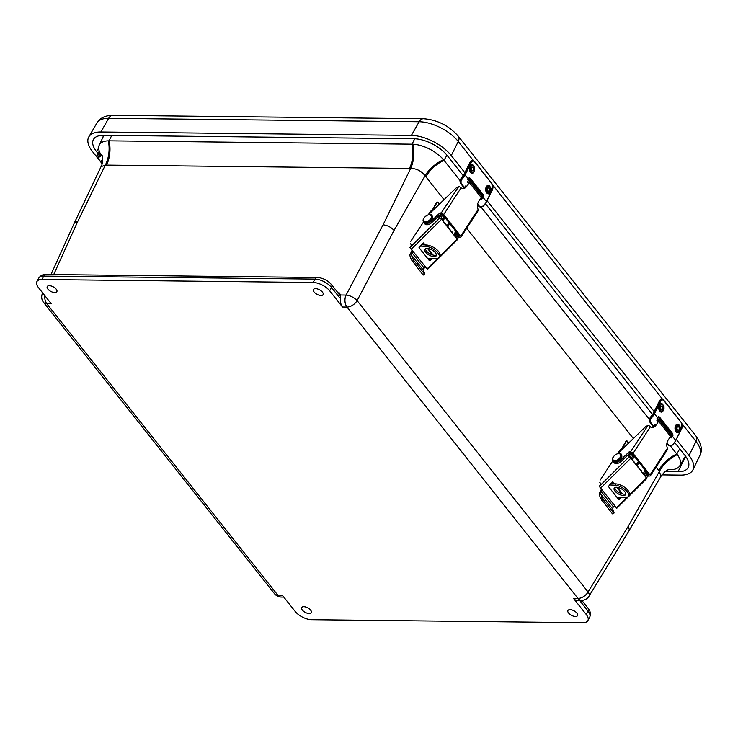 <?xml version="1.0" encoding="UTF-8"?>
<svg xmlns="http://www.w3.org/2000/svg" width="738" height="738" viewBox="0 0 738 738"><rect width="100%" height="100%" fill="white"/><g stroke="black" fill="none" stroke-linecap="round" stroke-linejoin="round"><path stroke-width="1.11" d="M570.013 609.634A5.443 2.592 27.9 0 1 575.603 611.848A5.443 2.592 27.9 0 1 577.55 615.593A5.443 2.592 27.9 0 1 571.516 615.354A5.443 2.592 27.9 0 1 567.928 610.501A5.443 2.592 27.9 0 1 570.013 609.634M315.569 288.641A5.443 2.592 27.9 0 1 321.15 290.855A5.443 2.592 27.9 0 1 323.096 294.6A5.443 2.592 27.9 0 1 317.063 294.351A5.443 2.592 27.9 0 1 313.475 289.508A5.443 2.592 27.9 0 1 315.569 288.641M49.335 285.698A5.443 2.592 27.9 0 1 54.916 287.912A5.443 2.592 27.9 0 1 56.863 291.667A5.443 2.592 27.9 0 1 50.839 291.418A5.443 2.592 27.9 0 1 47.241 286.565A5.443 2.592 27.9 0 1 49.335 285.698M303.788 606.701A5.443 2.592 27.9 0 1 309.37 608.915A5.443 2.592 27.9 0 1 311.316 612.66A5.443 2.592 27.9 0 1 305.292 612.411A5.443 2.592 27.9 0 1 301.694 607.568A5.443 2.592 27.9 0 1 303.788 606.701M101.023 166.723L105.34 165.072A26.171 17.214 92.2 0 0 108.338 140.838A25.332 12.048 27.9 0 1 109.104 140.838L412.053 144.178A25.332 12.048 27.9 0 1 412.837 144.205A26.171 16.614 -90.9 0 1 410.669 168.439C416.527 168.504 421.333 170.93 425.088 175.727A61.337 40.747 92.9 0 0 425.863 176.723L444.055 199.675M670.298 445.798L676.792 453.99A25.332 12.048 27.9 0 1 677.281 454.617A25.332 12.048 27.9 0 1 679.735 465.844A25.332 12.048 27.9 0 1 670.86 469.7A25.332 12.048 27.9 0 1 670.095 469.709L668.536 469.691M342.506 307.017L346.998 307.063L577.965 598.435A8.727 5.636 -89.4 0 0 581.452 600.372A8.727 8.727 0 0 0 588.998 596.203L629.385 530.142L628.407 526L588.066 591.987A8.727 5.203 141.6 0 1 577.965 598.435L573.463 598.38L586.295 614.57A13.09 6.227 27.9 0 1 587.882 620.584A13.09 6.227 27.9 0 1 582.835 622.688L311.62 619.699A13.09 6.227 27.9 0 1 295.108 611.359L282.276 595.169L277.783 595.123A8.727 5.203 141.6 0 1 274.536 593.758L43.57 302.396A8.727 5.203 -38.4 0 0 46.817 303.752L51.309 303.807L38.477 287.617A13.09 6.227 27.9 0 1 36.9 281.602A13.09 6.227 27.9 0 1 41.937 279.499L313.161 282.488A13.09 6.227 27.9 0 1 329.674 290.827L342.506 307.017A8.727 5.636 -89.4 0 1 340.652 298.032L340.587 294.997L339.305 292.875A2.196 1.421 -89.4 0 1 338.641 293.632M581.452 600.372L576.959 600.326A8.727 5.636 -89.4 0 1 573.463 598.38M412.837 144.205A25.332 12.048 27.9 0 1 443.492 159.694A26.171 15.304 -36.9 0 0 425.088 175.727L394.064 230.385C390.992 227.129 387.33 225.274 383.068 224.832L346.104 295.062L340.587 294.997M670.86 469.7A26.171 16.587 89.2 0 0 669.135 469.506M677.281 454.617A26.171 15.904 -39.9 0 0 659.431 471.342L660.907 476.425M443.492 159.694A25.332 12.048 27.9 0 1 444.008 160.331L460.115 180.635M480.982 206.963L649.431 419.47M414.71 138.772L412.053 144.178A26.171 16.919 -89.4 0 1 409.47 168.439L106.521 165.1A61.328 37.684 -40.7 0 1 105.34 165.072L77.739 221.455L74.317 222.996L101.032 166.696C103.099 164.104 102.674 154.546 102.038 155.746L102.85 156.973A26.171 15.277 -37 0 0 102.803 156.917M102.222 156.225A26.171 15.277 -37 0 0 101.918 155.921A25.332 12.048 27.9 0 1 99.233 145.137A25.332 12.048 27.9 0 1 108.338 140.838M74.317 222.996L50.987 274.545M674.716 442.505L684.975 455.447A26.31 12.509 27.9 0 1 688.259 467.329A26.31 12.509 27.9 0 1 678.019 471.776L665.076 471.637M98.302 153.827L96.577 151.65A26.31 12.509 27.9 0 1 93.514 139.353A26.31 12.509 27.9 0 1 103.532 135.322L414.036 138.753A26.31 12.509 27.9 0 1 447.228 155.524L463.187 175.653M102.13 163.716L92.527 151.604A31.614 15.037 27.9 0 1 88.846 136.834A31.614 15.037 27.9 0 1 100.885 131.991L411.389 135.414A31.614 15.037 27.9 0 1 451.278 155.561L464.765 172.591M676.368 439.516L689.024 455.494A31.614 15.037 27.9 0 1 692.973 469.774A31.614 15.037 27.9 0 1 680.667 475.115L661.912 474.903M480.899 198.005L481.471 198.716M485.392 203.67L652.503 414.488M670.233 436.85L670.787 437.551M487.043 200.69L654.191 411.546M99.307 153.31L98.597 152.425L100.064 153.163M99.279 151.216L98.597 152.425M101.272 155.017L101.18 155.201A2.703 1.614 141.6 0 1 99.058 157.129A2.703 1.614 141.6 0 1 96.964 156.936L101.309 162.425A2.703 1.614 -38.4 0 0 102.333 162.849A2.703 1.614 141.6 0 1 101.309 162.425A2.703 1.614 141.6 0 1 101.401 160.653M99.648 154.104A1.485 0.886 141.6 0 1 100.239 154.334A1.485 0.886 141.6 0 1 99.981 155.607A1.485 0.886 141.6 0 1 98.514 156.41A1.485 0.886 141.6 0 1 97.914 156.179A1.485 0.886 141.6 0 1 98.172 154.906A1.485 0.886 141.6 0 1 99.648 154.104M96.964 156.936A2.703 1.614 141.6 0 1 97.453 154.602A2.703 1.614 141.6 0 1 100.156 153.153M100.276 155.137A1.485 0.886 141.6 0 1 99.123 156.262A1.485 0.886 141.6 0 1 97.914 156.179A1.485 0.886 141.6 0 1 98.532 154.565A1.485 0.886 141.6 0 1 100.239 154.334A1.485 0.886 141.6 0 1 100.276 155.137M675.556 425.743A4.262 2.684 -91.4 0 1 678.794 424.581L680.279 427.081L680.344 429.664L678.969 432.2A4.262 2.684 -91.4 0 1 675.648 431.112A4.262 2.684 -91.4 0 1 675.556 425.743M677.226 427.274A1.817 1.144 -91.4 0 1 678.084 426.601A1.817 1.144 -91.4 0 1 679.144 427.616A1.817 1.144 -91.4 0 1 679.034 429.553A1.817 1.144 -91.4 0 1 678.176 430.226A1.817 1.144 -91.4 0 1 677.115 429.202A1.817 1.144 -91.4 0 1 677.226 427.274M659.246 405.162A4.262 2.684 -91.4 0 1 662.475 404.009L663.969 406.5L664.025 409.083L662.659 411.619A4.262 2.684 -91.4 0 1 659.338 410.54A4.262 2.684 -91.4 0 1 659.246 405.162M660.916 406.693A1.817 1.144 -91.4 0 1 661.774 406.02A1.817 1.144 -91.4 0 1 662.835 407.044A1.817 1.144 -91.4 0 1 662.724 408.972A1.817 1.144 -91.4 0 1 661.866 409.645A1.817 1.144 -91.4 0 1 660.805 408.631A1.817 1.144 -91.4 0 1 660.916 406.693M649.994 422.256C648.951 420.439 649.32 418.538 651.11 416.555L651.073 416.749M649.874 422.09L649.754 421.896C648.97 420.254 649.385 418.464 650.981 416.546L653.139 413.649M653.693 426.241L650.796 422.579C649.892 420.992 650.261 419.267 651.894 417.422L651.34 416.952C649.532 418.916 649.145 420.808 650.196 422.625L649.754 421.905M667.595 444.571L666.838 443.621L667.595 444.571C669.228 446.149 671.063 446.084 673.084 444.387L673.121 444.202C671.294 445.807 669.652 445.918 668.194 444.525L666.958 442.966M670.408 437.819L671.368 436.647A2.721 1.716 88.6 0 0 670.907 433.16L658.397 417.385A2.721 1.716 88.6 0 0 657.973 416.979M657.927 422.311L657.355 421.592L657.53 417.45A2.721 1.716 -91.4 0 1 658.647 416.739A2.721 1.716 -91.4 0 1 659.754 417.348L672.263 433.132A2.721 1.716 -91.4 0 1 672.715 436.61L671.091 437.966L669.883 437.385M614.791 487.597A6.541 2.943 -150.4 0 0 617.937 491.785A6.541 2.943 -150.4 0 0 623.924 494.146A6.541 2.943 -150.4 0 0 625.769 493.823M623.158 495.502A6.541 2.943 29.6 0 1 616.498 492.624A6.541 2.943 29.6 0 1 614.2 488.15A6.541 2.943 29.6 0 1 621.35 488.824A6.541 2.943 29.6 0 1 625.584 494.617A6.541 2.943 29.6 0 1 623.158 495.502M641.008 470.604A2.352 1.402 141.6 0 1 641.608 470.945A2.352 1.402 141.6 0 1 641.774 471.886M643.139 473.621A5.443 3.247 -38.4 0 0 644.403 469.774L644.145 468.815M609.302 484.921L615.003 485.217A9.806 4.419 29.6 0 1 624.985 489.534A9.806 4.419 29.6 0 1 628.425 496.222L629.191 494.866A9.806 4.419 -150.4 0 0 625.75 488.178A9.806 4.419 -150.4 0 0 615.778 483.86L610.64 483.602M628.628 443.104L628.508 442.671A2.094 1.245 -38.4 0 0 628.37 442.385A2.094 1.245 -38.4 0 0 628.121 442.173M630.031 457.237A5.443 3.247 -38.4 0 0 631.35 453.316L631.276 453.031M622.318 448.464L626.58 440.946A1.568 0.71 -150.4 0 0 625.999 441.158L621.654 448.815M626.58 440.946L626.783 440.955A2.094 1.245 141.6 0 1 627.494 441.287A2.094 1.245 141.6 0 1 627.641 441.573L628.508 442.671M628.951 456.379A5.443 3.247 -38.4 0 0 630.566 452.864M628.167 443.547L627.641 441.573M628.425 496.222A9.806 4.419 29.6 0 1 624.782 497.55L616.83 497.144M644.016 474.719A5.443 3.247 -38.4 0 0 645.27 470.872L645.012 469.912M620.086 491.434L619.376 492.68M612.771 481.794L608.352 486.443L618.702 499.506L619.339 499.469L618.287 498.98M621.442 497.384L619.339 499.469M618.453 498.87L620.021 497.311M612.937 481.905L614.44 483.796M617.236 487.329L622.466 493.916M621.94 493.777L616.793 487.283M614.007 483.768L612.466 481.822M614.745 505.964L616.811 508.242L646.839 478.464L630.87 458.141L627.466 455.364M600.446 483.307L600.003 482.744A3.247 1.937 -38.4 0 1 600.271 482.993A3.247 1.937 -38.4 0 1 599.376 486.13L601.036 488.657A1.568 1.236 -55.8 0 1 601.267 489.239L600.852 490.835L601.479 491.822A3.136 1.873 -38.4 0 0 600.833 494.073L602.107 497.55L600.64 498.454L612.143 513.454L612.632 513.879L614.099 512.975L613.61 512.55L612.143 513.454M630.132 452.837A5.443 3.247 141.6 0 1 628.49 456.066M629.293 456.61L599.265 486.379L616.811 508.242M644.357 475.152A5.443 3.247 141.6 0 0 645.224 470.706L646.045 471.739A5.443 3.247 141.6 0 1 645.224 476.241M614.966 505.991L615.437 506.314L613.426 506.895A3.136 1.873 141.6 0 0 612.789 509.155L614.099 512.975M600.64 498.454L599.367 494.977A4.889 2.915 141.6 0 1 600.363 491.471L600.852 490.835M601.756 500.355L603.223 499.451L602.107 497.55M601.756 491.453L601.922 489.266L601.036 488.657M600.003 482.744L600.086 482.8A3.247 1.937 141.6 0 1 599.828 482.56L600.474 483.372M600.086 480.189L612.9 460.752M617.641 453.575L619.874 450.18A5.443 3.247 141.6 0 1 623.527 448.021M603.223 499.451L613.61 512.55M617.946 498.547L618.795 497.246M631.414 453.612A1.817 1.208 -87.1 0 1 631.756 453.556A1.817 1.208 -87.1 0 1 632.152 453.685L630.169 452.8L621.11 461.388A5.443 3.247 141.6 0 1 614.219 462.754L613.352 461.656A5.443 3.247 141.6 0 1 612.955 460.826M633.029 453.418L650.418 426.702L649.255 425.872A2.094 0.821 -146.9 0 0 648.084 425.346L630.501 451.887A2.094 0.821 33.1 0 1 633.029 453.418L650.077 474.921A2.094 0.821 33.1 0 1 650.353 475.853A2.094 0.821 33.1 0 1 649.643 476.028L648.434 475.853L646.423 477.754M650.418 426.702A6.522 4.566 98.3 0 0 651.968 427.367A6.522 4.566 98.3 0 0 656.165 425.005L654.938 424.83A6.522 4.566 -81.7 0 1 651.359 427.21M632.143 453.676L648.499 474.303L645.556 476.656M617.826 453.529L645.095 427.21A4.188 2.5 141.6 0 1 647.558 425.697M650.353 475.853L667.669 449.257A2.094 0.821 -146.9 0 0 667.715 449.165L667.475 448.215L650.077 474.921M657.005 418.621A3.985 2.371 141.6 0 1 658.462 419.249A3.985 2.371 141.6 0 1 658.582 421.306L670.538 436.379L668.121 440.088A6.522 4.566 98.3 0 0 667.475 448.215M658.582 421.306L656.165 425.005M657.124 421.223A2.094 1.245 -38.4 0 0 656.977 420.42A2.094 1.245 -38.4 0 0 656.866 420.3M670.538 436.379A3.985 2.371 -38.4 0 0 670.408 434.322L658.462 419.249M630.501 451.887L629.293 451.702L630.169 452.8M629.293 451.702L620.243 460.291A5.443 3.247 141.6 0 1 613.352 461.656M648.434 475.853L647.567 474.755M633.352 458.03A4.262 2.832 -87.1 0 1 632.429 459.128A4.262 2.832 -87.1 0 1 632.088 459.35M632.697 454.377A1.817 1.208 -87.1 0 1 632.567 456.508A1.817 1.208 -87.1 0 1 631.571 457.182A1.817 1.208 -87.1 0 1 630.639 456.398M486.241 186.917A4.262 2.684 -91.4 0 1 489.469 185.755L490.964 188.245L491.019 190.828L489.654 193.374A4.262 2.684 -91.4 0 1 486.324 192.286A4.262 2.684 -91.4 0 1 486.241 186.917M487.91 188.439A1.817 1.144 -91.4 0 1 488.768 187.766A1.817 1.144 -91.4 0 1 489.829 188.79A1.817 1.144 -91.4 0 1 489.718 190.718A1.817 1.144 -91.4 0 1 488.86 191.391A1.817 1.144 -91.4 0 1 487.8 190.376A1.817 1.144 -91.4 0 1 487.91 188.439M469.931 166.336A4.262 2.684 -91.4 0 1 473.159 165.174L474.654 167.674L474.709 170.257L473.344 172.793A4.262 2.684 -91.4 0 1 470.014 171.705A4.262 2.684 -91.4 0 1 469.931 166.336M471.6 167.867A1.817 1.144 -91.4 0 1 472.458 167.194A1.817 1.144 -91.4 0 1 473.519 168.209A1.817 1.144 -91.4 0 1 473.409 170.146A1.817 1.144 -91.4 0 1 472.541 170.819A1.817 1.144 -91.4 0 1 471.49 169.795A1.817 1.144 -91.4 0 1 471.6 167.867M464.368 187.397L461.481 183.753C460.567 182.157 460.936 180.441 462.578 178.596L462.016 178.116C460.208 180.09 459.829 181.982 460.881 183.79L460.641 183.448C459.626 181.613 460.005 179.712 461.794 177.729L461.748 177.913M460.549 183.264L460.429 183.07C459.654 181.428 460.06 179.629 461.665 177.71L463.824 174.823M460.429 183.07L461.481 183.753M478.279 205.736L477.514 204.777L478.279 205.736C479.912 207.313 481.739 207.258 483.768 205.551L483.805 205.376C481.969 206.981 480.327 207.092 478.879 205.699L477.624 204.122M481.084 198.983L482.043 197.812A2.721 1.716 88.6 0 0 481.591 194.334L469.082 178.55A2.721 1.716 88.6 0 0 468.648 178.153M468.593 183.467L468.03 182.756L468.206 178.614A2.721 1.716 -91.4 0 1 469.322 177.913A2.721 1.716 -91.4 0 1 470.438 178.522L482.947 194.297A2.721 1.716 -91.4 0 1 483.399 197.784L481.766 199.14L480.549 198.54M425.457 248.752A6.541 2.943 -150.4 0 0 428.612 252.94A6.541 2.943 -150.4 0 0 434.599 255.302A6.541 2.943 -150.4 0 0 436.435 254.979M433.824 256.658A6.541 2.943 29.6 0 1 427.173 253.78A6.541 2.943 29.6 0 1 424.876 249.315A6.541 2.943 29.6 0 1 432.016 249.979A6.541 2.943 29.6 0 1 436.259 255.772A6.541 2.943 29.6 0 1 433.824 256.658M451.674 231.76A2.352 1.402 141.6 0 1 452.283 232.11A2.352 1.402 141.6 0 1 452.44 233.042M453.815 234.776A5.443 3.247 -38.4 0 0 455.069 230.929L454.82 229.979M419.968 246.077L425.678 246.372A9.806 4.419 29.6 0 1 435.651 250.689A9.806 4.419 29.6 0 1 439.092 257.377L439.857 256.021A9.806 4.419 -150.4 0 0 436.416 249.333A9.806 4.419 -150.4 0 0 426.444 245.016L421.306 244.758M439.294 204.26L439.184 203.826A2.094 1.245 -38.4 0 0 439.036 203.54A2.094 1.245 -38.4 0 0 438.787 203.328M440.706 218.393A5.443 3.247 -38.4 0 0 442.025 214.472L441.951 214.186M432.985 209.62L437.256 202.101A1.568 0.71 -150.4 0 0 436.665 202.313L432.33 209.97M437.256 202.101L437.45 202.111A2.094 1.245 141.6 0 1 438.169 202.443A2.094 1.245 141.6 0 1 438.307 202.729L439.184 203.826M439.627 217.535A5.443 3.247 -38.4 0 0 441.241 214.02M438.833 204.703L438.307 202.729M439.092 257.377A9.806 4.419 29.6 0 1 435.457 258.706L427.505 258.3M454.682 235.874A5.443 3.247 -38.4 0 0 455.946 232.027L455.687 231.077M430.752 252.59L430.042 253.835M423.446 242.95L419.027 247.608L429.378 260.662L430.005 260.625L428.962 260.136M432.117 258.54L430.005 260.625M429.119 260.025L430.697 258.466M423.612 243.06L425.106 244.951M427.911 248.485L433.132 255.071M432.606 254.933L427.459 248.438M424.682 244.924L423.142 242.977M425.42 267.119L427.486 269.398L457.505 239.619L441.545 219.297L438.132 216.52M411.121 244.463L410.679 243.9A3.247 1.937 -38.4 0 1 410.937 244.149A3.247 1.937 -38.4 0 1 410.042 247.285L411.703 249.813A1.568 1.236 -55.8 0 1 411.942 250.394L411.527 251.999L412.145 252.977A3.136 1.873 -38.4 0 0 411.509 255.228L412.773 258.706L411.306 259.61L422.809 274.61L423.298 275.034L424.765 274.13L424.276 273.706L422.809 274.61M442.08 214.776A1.817 1.208 -87.1 0 1 442.422 214.721A1.817 1.208 -87.1 0 1 442.818 214.841L440.835 213.965A5.443 3.247 141.6 0 1 439.156 217.221M439.959 217.765L409.941 247.534L427.486 269.398M455.023 236.308A5.443 3.247 141.6 0 0 455.899 231.861L456.721 232.894A5.443 3.247 141.6 0 1 455.89 237.405M425.632 267.156L426.103 267.47L424.101 268.051A3.136 1.873 141.6 0 0 423.464 270.311L424.765 274.13M411.306 259.61L410.042 256.141A4.889 2.915 141.6 0 1 411.029 252.627L411.527 251.999M412.422 261.51L413.889 260.606L412.773 258.706M412.431 252.608L412.588 250.422L411.703 249.813M410.679 243.9L410.762 243.955A3.247 1.937 141.6 0 1 410.494 243.715L411.14 244.536M410.762 241.344L423.575 221.907M428.308 214.73L430.54 211.336A5.443 3.247 141.6 0 1 434.193 209.177M413.889 260.606L424.276 273.706M428.612 259.702L429.47 258.401M443.695 214.573L461.093 187.858L459.922 187.037A2.094 0.821 -146.9 0 0 458.75 186.502L441.176 213.042A2.094 0.821 33.1 0 1 443.695 214.573L460.752 236.086A2.094 0.821 33.1 0 1 461.019 237.009A2.094 0.821 33.1 0 1 460.309 237.184L459.101 237.009L457.09 238.909M461.093 187.858A6.522 4.566 98.3 0 0 462.643 188.522A6.522 4.566 98.3 0 0 466.84 186.17L465.604 185.985A6.522 4.566 -81.7 0 1 462.034 188.365M442.809 214.832L459.165 235.459L456.222 237.811M428.492 214.684L455.77 188.365A4.188 2.5 141.6 0 1 458.224 186.852M461.019 237.009L478.344 210.413A2.094 0.821 -146.9 0 0 478.381 210.321L478.141 209.371L460.752 236.086M467.689 179.777A3.985 2.371 141.6 0 1 469.128 180.404A3.985 2.371 141.6 0 1 469.248 182.461L481.204 197.535L478.787 201.243A6.522 4.566 98.3 0 0 478.141 209.371M469.248 182.461L466.84 186.17M467.8 182.378A2.094 1.245 -38.4 0 0 467.652 181.576A2.094 1.245 -38.4 0 0 467.541 181.465M481.204 197.535A3.985 2.371 -38.4 0 0 481.084 195.478L469.128 180.404M441.176 213.042L439.968 212.867L440.835 213.965L431.776 222.544A5.443 3.247 141.6 0 1 424.885 223.909L424.018 222.811A5.443 3.247 141.6 0 1 423.63 221.981M439.968 212.867L430.909 221.446A5.443 3.247 141.6 0 1 424.018 222.811M459.101 237.009L458.233 235.911M444.027 219.186A4.262 2.832 -87.1 0 1 443.095 220.284A4.262 2.832 -87.1 0 1 442.754 220.505M443.372 215.533A1.817 1.208 -87.1 0 1 443.234 217.673A1.817 1.208 -87.1 0 1 442.237 218.337A1.817 1.208 -87.1 0 1 441.306 217.553M106.521 165.1A26.171 16.919 90.6 0 0 109.104 140.838L111.752 135.414M670.095 469.709A26.171 16.919 90.6 0 0 668.979 469.543M588.998 596.203A8.727 4.124 -148.6 0 0 588.066 591.987L357.1 300.615L394.064 230.385M579.856 600.354A6.559 4.244 90.6 0 0 580.751 601.922L588.094 611.184L586.295 614.57M581.212 600.372A4.363 2.601 141.6 0 1 580.751 601.922M283.798 597.088L281.279 597.06A8.727 5.636 90.6 0 1 277.783 595.123L46.817 303.752A8.727 5.636 90.6 0 1 44.843 295.643M329.674 290.827L331.463 287.442L338.807 296.694A6.559 4.244 90.6 0 0 340.652 298.032M338.807 296.694A4.363 2.601 -38.4 0 0 338.899 293.955L338.152 293.761M346.998 307.063A8.727 5.203 -38.4 0 0 357.1 300.615A8.727 3.727 -152.2 0 0 346.104 295.062A8.727 5.636 -89.4 0 0 346.998 307.063M656.045 467.108L658.637 470.383A61.337 40.747 92.9 0 0 659.431 471.342L628.407 526M466.72 228.263L633.379 438.52M317.183 277.479L45.959 274.49A4.363 2.823 90.6 0 0 43.736 276.104L314.96 279.102A4.363 2.823 90.6 0 1 317.183 277.479C322.884 277.894 327.681 280.302 331.556 284.693A4.363 2.601 141.6 0 1 331.463 287.442A13.09 6.227 27.9 0 0 314.96 279.102L313.161 282.488M45.959 274.49C42.952 274.287 40.535 275.532 38.699 278.217A13.09 6.227 27.9 0 1 43.736 276.104L41.937 279.499M339.305 292.875L338.032 292.866M588.186 608.435C590.501 611.341 590.99 614.256 589.671 617.189A13.09 6.227 27.9 0 0 588.094 611.184A4.363 2.601 -38.4 0 0 588.186 608.435L581.793 600.372M679.726 448.824L676.792 453.99A26.171 15.609 -38.4 0 0 658.637 470.383M446.942 155.164L444.008 160.331A26.171 15.609 -38.4 0 0 425.863 176.723M409.47 168.439A61.337 37.684 -40.7 0 0 410.669 168.439L383.068 224.832M42.712 292.958A8.727 4.16 -155.6 0 0 42.463 293.373A8.727 8.727 0 0 0 43.57 302.396M53.699 274.573L77.739 221.455M102.462 135.34A25.692 12.223 -152.1 0 0 103.283 136.613M684.513 457.698L684.965 457.708A4.363 2.823 90.6 0 0 685.464 456.084L679.735 465.844M678.019 471.776L684.965 457.708A25.692 12.223 -152.1 0 0 686.552 457.671M96.577 151.65L98.643 147.987M699.864 455.411C702.687 450.217 701.423 443.806 696.054 436.158A8.727 5.203 141.6 0 1 695.999 441.416A30.987 14.742 27.9 0 1 699.864 455.411L692.973 469.774M696.054 436.158L458.307 136.235A8.727 5.203 141.6 0 1 458.243 141.484L473.501 160.736M492.855 185.155L662.816 399.562M682.18 423.981L695.999 441.416L689.024 455.494M100.885 131.991L108.652 118.311A8.727 5.636 -89.4 0 1 112.969 115.312C105.294 115.377 99.925 117.96 96.853 123.062A30.987 14.742 27.9 0 1 108.652 118.311L419.156 121.742A30.987 14.742 27.9 0 1 458.243 141.484L451.278 155.561M458.307 136.235C448.87 125.608 437.265 119.768 423.474 118.735A8.727 5.636 90.6 0 0 419.156 121.742L411.389 135.414M101.18 155.201L102.342 156.659M679.772 430.475A3.284 2.066 -91.4 0 1 676.866 430.964A3.284 2.066 -91.4 0 1 676.497 426.343A3.284 2.066 -91.4 0 1 679.394 425.863A3.284 2.066 -91.4 0 1 679.772 430.475M663.453 409.894A3.284 2.066 -91.4 0 1 660.556 410.383A3.284 2.066 -91.4 0 1 660.187 405.771A3.284 2.066 -91.4 0 1 663.084 405.282A3.284 2.066 -91.4 0 1 663.453 409.894M653.305 413.335L659.385 401.048L659.929 401.038L653.84 413.317A12.131 7.232 141.6 0 1 651.34 416.952L651.11 416.555A11.43 6.817 -38.4 0 0 653.305 413.335L659.228 401.371M651.894 417.422A12.647 7.546 -38.4 0 0 654.514 413.64L660.593 401.352A3.838 2.417 -91.4 0 1 663.988 400.78L663.776 400.383A4.363 2.749 88.6 0 0 661.995 399.415L661.451 399.433A4.363 2.749 -91.4 0 0 659.385 401.048L661.451 399.433A4.363 2.749 -91.4 0 1 661.728 399.442M650.796 422.579L650.215 422.643L653.296 426.536L650.196 422.625M673.176 444.276A12.131 7.232 -38.4 0 0 675.593 440.761L673.213 444.405C671.045 446.342 669.181 446.407 667.613 444.59L668.194 444.525M681.672 428.474L675.74 440.42A12.647 7.546 141.6 0 1 673.121 444.202M657.53 417.45L653.84 413.317M681.174 422.339L681.884 428.372L675.74 440.42L672.715 436.61M660.593 401.352L659.929 401.038A4.363 2.749 88.6 0 1 661.995 399.415L663.988 400.466L681.386 422.736A3.838 2.417 -91.4 0 1 681.82 428.132M663.988 400.78L681.386 422.736M672.263 433.132L670.907 433.16M659.754 417.348L658.397 417.385M637.143 465.724L639.043 462.375M638.296 461.444L636.396 464.792M615.003 485.217L615.778 483.86M645.27 470.872L644.403 469.774M600.852 487.91L630.87 458.141M646.534 477.892L628.905 495.373M626.931 497.329L616.507 507.67M601.479 491.822L613.426 506.895M600.833 494.073L612.789 509.155M620.243 460.291L621.11 461.388M613.084 460.973A5.231 3.118 -38.4 0 0 613.167 461.084A5.231 3.118 -38.4 0 0 616.627 461.665A5.231 3.118 -38.4 0 0 620.916 458.455A5.231 3.118 -38.4 0 0 621.368 454.58A5.231 3.118 -38.4 0 0 621.276 454.479M616.451 461.453A5.231 3.118 -38.4 0 0 620.741 458.233A5.231 3.118 -38.4 0 0 621.193 454.368C620.63 450.577 609.837 456.822 612.992 460.872A5.231 3.118 -38.4 0 0 616.451 461.453M616.184 460.503A4.539 2.703 -38.4 0 0 620.4 454.488A4.539 2.703 -38.4 0 0 613.656 456.536A4.539 2.703 -38.4 0 0 616.184 460.503M633.813 455.789A3.284 2.177 -87.1 0 1 633.296 457.44A3.284 2.177 -87.1 0 1 631.525 458.649M490.447 191.64A3.284 2.066 -91.4 0 1 487.55 192.129A3.284 2.066 -91.4 0 1 487.172 187.517A3.284 2.066 -91.4 0 1 490.078 187.028A3.284 2.066 -91.4 0 1 490.447 191.64M474.137 171.068A3.284 2.066 -91.4 0 1 471.241 171.557A3.284 2.066 -91.4 0 1 470.862 166.936A3.284 2.066 -91.4 0 1 473.768 166.456A3.284 2.066 -91.4 0 1 474.137 171.068M463.981 174.5L470.069 162.222L470.604 162.203L464.525 174.491A12.131 7.232 141.6 0 1 462.016 178.116L461.794 177.729A11.43 6.817 -38.4 0 0 463.981 174.5L469.903 162.535M462.578 178.596A12.647 7.546 -38.4 0 0 465.189 174.814L471.278 162.526A3.838 2.417 -91.4 0 1 474.663 161.954L474.46 161.557A4.363 2.749 88.6 0 0 472.68 160.589L472.135 160.598A4.363 2.749 -91.4 0 0 470.069 162.222L472.135 160.598A4.363 2.749 -91.4 0 1 472.403 160.616M460.918 183.836L463.971 187.692L460.899 183.817M478.298 205.764L478.879 205.699M483.86 205.45A12.131 7.232 -38.4 0 0 486.268 201.926L486.416 201.585A12.647 7.546 141.6 0 1 483.805 205.376M468.206 178.614L464.525 174.491M492.357 189.638L486.416 201.585L483.399 197.784M471.278 162.526L470.604 162.203A4.363 2.749 88.6 0 1 472.68 160.589L474.672 161.64L492.061 183.9A3.838 2.417 -91.4 0 1 492.504 189.297M491.859 183.504L492.56 189.546L486.48 201.834L483.897 205.579C481.73 207.516 479.857 207.572 478.289 205.764M474.663 161.954L492.061 183.9M482.947 194.297L481.591 194.334M470.438 178.522L469.082 178.55M447.809 226.889L449.71 223.531M448.972 222.599L447.062 225.948M425.678 246.372L426.444 245.016M455.946 232.027L455.069 230.929M411.518 249.066L441.545 219.297M457.2 239.047L439.58 256.529M437.606 258.484L427.173 268.826M412.145 252.977L424.101 268.051M411.509 255.228L423.464 270.311M430.909 221.446L431.776 222.544M423.75 222.129A5.231 3.118 -38.4 0 0 423.833 222.239A5.231 3.118 -38.4 0 0 427.293 222.83A5.231 3.118 -38.4 0 0 431.592 219.61A5.231 3.118 -38.4 0 0 432.044 215.736A5.231 3.118 -38.4 0 0 431.951 215.634M427.118 222.608A5.231 3.118 -38.4 0 0 431.416 219.389A5.231 3.118 -38.4 0 0 431.868 215.524C431.306 211.732 420.512 217.978 423.658 222.027A5.231 3.118 -38.4 0 0 427.118 222.608M426.859 221.658A4.539 2.703 -38.4 0 0 431.066 215.644A4.539 2.703 -38.4 0 0 424.322 217.692A4.539 2.703 -38.4 0 0 426.859 221.658M444.488 216.944A3.284 2.177 -87.1 0 1 443.972 218.596A3.284 2.177 -87.1 0 1 442.2 219.804M331.556 284.693L338.899 293.955M38.699 278.217L36.9 281.602M587.882 620.584L589.671 617.189M629.385 530.142L660.934 476.388C666.866 468.399 668.886 470.106 669.329 469.469M274.536 593.758A8.727 8.727 0 0 0 281.279 597.06M42.463 293.373L42.675 292.903M99.233 145.137L103.883 135.331M423.474 118.735L112.969 115.312M96.853 123.062L88.846 136.834M101.309 162.425L102.176 163.522M627.494 441.287L628.37 442.385M621.193 454.368L621.368 454.58C622.761 456.97 621.267 459.387 616.913 461.822L612.992 460.872M630.224 456.997L641.811 471.619M632.429 459.128L634.062 456.093M438.169 202.443L439.036 203.54M431.868 215.524L432.044 215.736C433.427 218.125 431.942 220.542 427.579 222.987L423.658 222.027M440.89 218.153L452.477 232.774M443.095 220.284L444.728 217.249"/></g></svg>
